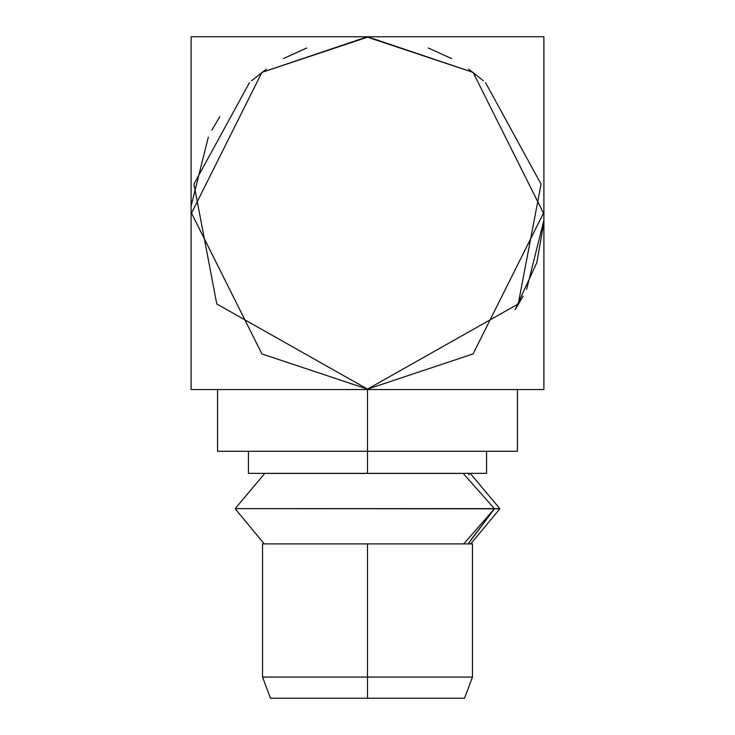 <?xml version="1.0" encoding="UTF-8"?>
<svg xmlns="http://www.w3.org/2000/svg" width="735" height="735" viewBox="0 0 735 735"><rect width="100%" height="100%" fill="white"/><g stroke="black" fill="none" stroke-linecap="round" stroke-linejoin="round"><path stroke-width="1.1" d="M468.93 543.9L468.93 542.605L494.379 508.813L235.2 508.62L264.747 473.432L463.169 473.432L494.379 508.62L499.8 508.62L470.253 473.432L468.93 473.432L470.253 473.432L499.8 508.62L494.379 508.813L499.8 508.813L494.379 508.813L463.73 543.9L494.379 508.813L469.307 542.485M543.735 220.822L526.646 289.241M543.542 224.386L536.807 262.661L515.18 309.628L523.145 296.159M219.82 116.672L211.855 130.141M208.354 137.059L191.265 205.469M306.725 48.005L283.324 58.616M266.382 69.127L251.554 80.776M249.487 82.614L193.93 184.136L216.77 303.968L367.5 389.127L518.23 303.968L541.07 184.136L485.513 82.614M483.446 80.776L468.618 69.127M451.676 58.616L428.275 48.005M543.9 74.786L543.9 36.75L367.5 36.75L473.083 72.37L543.477 213.15L473.083 353.93L367.5 389.127L261.917 353.93L191.523 213.15L261.917 72.37L367.5 36.75L191.1 36.75L543.9 36.75L543.9 389.55L191.1 389.55L191.1 96.487M191.1 350.43L191.1 370.431M543.9 370.431L543.9 351.505M367.5 389.55L217.56 389.55L367.5 389.55L367.5 451.29L517.44 451.29L217.56 451.29L367.5 451.29L367.5 389.55M191.1 36.75L191.1 389.55L543.9 389.55L543.9 36.75M367.5 37.173L261.917 72.37L191.523 213.15L261.917 353.93L367.5 389.127L473.083 353.93L543.477 213.15L473.083 72.37L367.5 37.173M367.5 451.29L517.44 451.29L367.5 451.29L367.5 473.34L486.57 473.34L248.43 473.34L367.5 473.34L367.5 451.29M367.5 473.34L248.43 473.34L367.5 473.34M367.5 543.9L262.542 543.9L262.542 677.082L270.48 698.25L367.5 698.25L367.5 677.082L472.458 677.082L472.458 543.9L367.5 543.9L367.5 677.082L262.542 677.082L367.5 677.082L367.5 543.9L262.542 543.9L463.73 543.9M446.88 698.25L367.5 698.25L464.52 698.25L472.458 677.082L367.5 677.082L367.5 698.25L288.12 698.25M235.2 508.62L494.379 508.813L235.2 508.62L494.379 508.62L463.169 473.432L264.747 473.432L235.2 508.62M470.767 543.9L499.8 508.813M517.44 451.29L517.44 389.55M217.56 451.29L217.56 389.55M486.57 473.34L486.57 451.29M248.43 473.34L248.43 451.29M468.93 474.819L468.93 473.34M264.233 543.9L235.2 508.813"/></g></svg>
